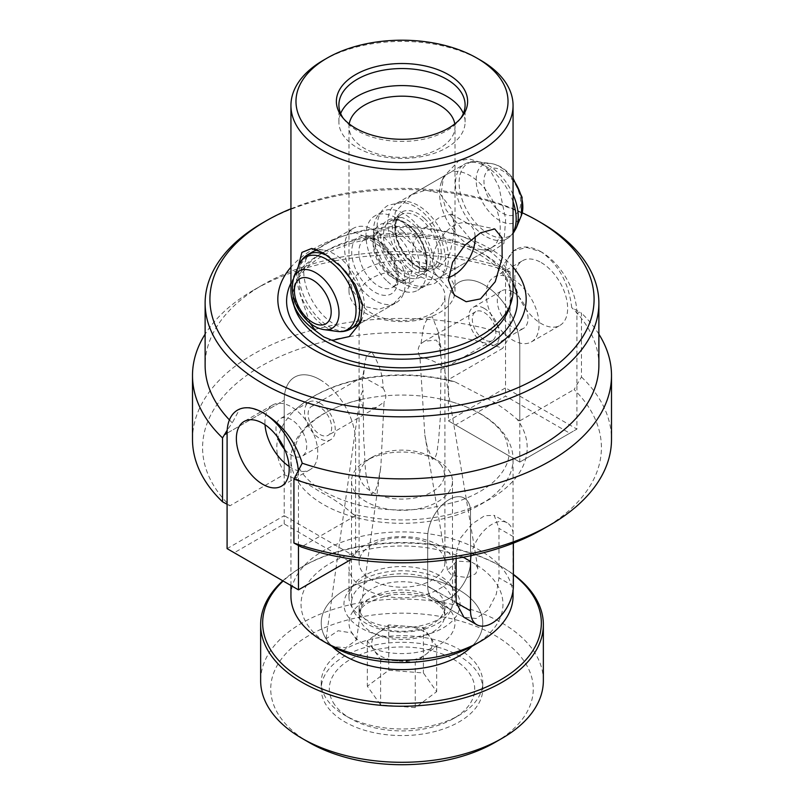 <?xml version="1.0" encoding="UTF-8"?>
<svg xmlns="http://www.w3.org/2000/svg" width="804" height="804" viewBox="0 0 804 804"><rect width="100%" height="100%" fill="white"/><g stroke="black" fill="none" stroke-linecap="round" stroke-linejoin="round"><path stroke-width="0.6" stroke-dasharray="4.02 3.01" d="M371.659 351.881L366.483 355.71L364.654 364.021L363.498 376.795C361.87 376.332 363.287 377.267 367.77 379.619L383.046 388.081C383.106 375.86 379.317 363.8 371.659 351.881M364.654 364.021L362.855 376.825L363.498 376.795C362.011 379.317 361.86 383.709 363.026 389.96L359.84 398.302L363.609 409.216L376.594 407.357L384.041 402.1L380.865 466.451L378.031 482.269L375.9 489.646L371.659 494.309C363.348 476.41 365.579 457.667 363.72 440.552L363.026 389.96M440.502 354.916C441.989 361.237 442.14 366.011 440.974 369.227L440.28 418.15L438.532 441.074C437.095 447.526 437.828 457.697 432.341 459.275L427.266 447.114L424.834 434.944L419.959 357.097C417.326 351.67 417.658 347.177 420.954 343.63C422.874 334.142 422.703 317.861 432.341 316.846L438.331 332.102L440.502 354.916L440.924 347.619L438.331 332.102M420.954 343.63L424.472 341.238L436.23 340.082L440.924 347.619M517.213 419.366L519.796 420.854L519.796 346.665A50.481 29.145 -120 0 0 484.098 284.837A50.481 29.145 -120 0 0 458.863 282.335A50.481 29.145 -120 0 0 448.401 305.44L448.401 379.639L502.711 348.283A199.402 115.123 0 0 0 260.998 366.242A199.402 115.123 0 0 0 229.894 505.796L284.204 474.44L286.787 475.928A125.193 72.28 180 0 1 295.862 409.316A125.193 72.28 180 0 1 450.994 381.126L454.682 381.709L484.098 396.985C495.405 402.392 506.44 409.849 517.213 419.366A125.193 72.28 180 0 1 490.53 498.761A125.193 72.28 180 0 1 353.006 514.168C342.243 504.651 331.198 497.194 319.902 491.797C308.595 484.139 297.56 478.852 286.787 475.928M543.001 529.052A199.402 115.123 0 0 0 574.106 389.498L581.473 377.006L581.473 313.118L571.724 307.6C568.82 283.098 558.649 264.516 541.213 251.853L526.851 247.491L513.666 250.687L501.776 267.219A196.879 113.665 0 0 0 262.777 284.837A196.879 113.665 0 0 0 205.12 365.207M473.395 645.501A100.962 58.29 0 0 0 475.375 564.237L477.877 568.267L475.757 573.674L467.395 577.584L451.808 575.523L447.496 570.227L456.853 561.152L471.355 561.916A100.962 58.29 0 0 0 330.605 563.061A100.962 58.29 0 0 0 328.625 644.316L326.102 638.738L338.142 630.728L352.192 633.039L356.524 639.894L345.79 647.702L332.645 646.647M440.974 369.227L444.331 367.951L440.391 364.895C433.346 360.664 426.532 358.061 419.959 357.097M475.375 564.237L471.355 561.916M439.476 269.37A53.004 30.602 0 0 0 381.719 262.737A53.004 30.602 0 0 0 348.996 291.018A53.004 30.602 0 0 0 364.524 312.656A53.004 30.602 0 0 0 422.281 319.288A53.004 30.602 0 0 0 455.004 291.018A53.004 30.602 0 0 0 439.476 269.37M432.341 278.254A42.913 24.773 0 0 0 385.578 272.888A42.913 24.773 0 0 0 359.087 295.772A42.913 24.773 0 0 0 371.659 313.289A42.913 24.773 0 0 0 418.422 318.665A42.913 24.773 0 0 0 444.913 295.772A42.913 24.773 0 0 0 432.341 278.254M340.645 113.495A63.104 36.431 0 0 0 338.896 122.017A63.104 36.431 0 0 0 357.378 147.775A63.104 36.431 0 0 0 426.15 155.674A63.104 36.431 0 0 0 465.104 122.017A63.104 36.431 0 0 0 463.355 113.495M349.227 123.927A53.004 30.602 0 0 0 348.996 126.771A53.004 30.602 0 0 0 364.524 148.418A53.004 30.602 0 0 0 422.281 155.051A53.004 30.602 0 0 0 455.004 126.771A53.004 30.602 0 0 0 454.773 123.927M343.308 118.359A63.104 36.431 0 0 0 344.393 119.846A63.104 36.431 0 0 0 357.378 130.74A63.104 36.431 0 0 0 459.607 119.846A63.104 36.431 0 0 0 460.692 118.359M364.524 236.396L349.81 230.376L348.996 232.738L348.996 266.858L352.152 290.023L364.524 306.475L378.453 309.409L392.724 304.696L408.723 287.581L409.99 276.626L405.025 266.767L386.131 250.255L364.524 236.396M439.476 263.189L417.879 249.34L398.975 232.808L394 222.949L395.287 211.985L411.276 194.89L425.507 190.186L439.476 193.121L451.848 209.553L455.004 232.738L455.004 266.858L454.19 269.209L439.476 263.189M310.042 323.188L300.043 294.163L298.214 266.777M396.362 302.595A42.913 24.773 -120 0 0 383.719 236.999A42.913 24.773 -120 0 0 353.458 228.276A42.913 24.773 -120 0 0 366.101 293.872A42.913 24.773 -120 0 0 396.362 302.595L355.549 326.163A42.913 24.773 60 0 1 334.092 324.032A42.913 24.773 60 0 1 306.063 286.224A42.913 24.773 60 0 1 312.645 251.833L349.81 230.376M317.54 250.084A42.913 24.773 60 0 1 323.268 250.014A42.913 24.773 60 0 1 334.092 253.963A42.913 24.773 60 0 1 362.443 317.861A42.913 24.773 60 0 1 361.418 320.012M480.531 162.328L469.405 158.951L458.612 160.961L443.577 176.79L441.215 192.819L446.14 210.085L471.757 240.607L480.249 246.547L488.42 250.225L492.279 251.149L503.867 243.582L505.656 219.12L498.942 186.829L491.304 172.368L480.531 162.328M469.908 245.632A42.913 24.773 60 0 1 441.557 181.724A42.913 24.773 60 0 1 448.451 173.433A42.913 24.773 60 0 1 469.908 175.553A42.913 24.773 60 0 1 497.937 213.372A42.913 24.773 60 0 1 491.355 247.753A42.913 24.773 60 0 1 480.732 249.572A42.913 24.773 60 0 1 469.908 245.632M475.134 236.386A30.291 17.487 120 0 0 468.913 224.185A30.291 17.487 120 0 0 465.767 222.999A30.291 17.487 120 0 0 453.768 225.683A30.291 17.487 120 0 0 434.843 249.742A30.291 17.487 120 0 0 436.029 274.516A30.291 17.487 120 0 0 438.622 276.646A30.291 17.487 120 0 0 448.391 277.46M488.42 250.225A111.063 64.119 180 0 1 513.063 290.505M513.063 267.189A124.178 71.697 0 0 0 489.807 248.567A124.178 71.697 0 0 0 290.937 267.189M443.054 580.578A58.059 33.517 0 0 0 349.006 590.598A58.059 33.517 0 0 0 360.946 627.984A58.059 33.517 0 0 0 434.924 631.884A58.059 33.517 0 0 0 454.994 590.598A58.059 33.517 0 0 0 443.054 580.578M439.476 575.503A53.004 30.602 0 0 0 353.609 584.649A53.004 30.602 0 0 0 348.996 597.141A53.004 30.602 0 0 0 364.524 618.779A53.004 30.602 0 0 0 422.281 625.411A53.004 30.602 0 0 0 455.004 597.141A53.004 30.602 0 0 0 450.391 584.649A53.004 30.602 0 0 0 439.476 575.503M439.476 545.544A53.004 30.602 0 0 0 381.719 538.911A53.004 30.602 0 0 0 348.996 567.182A53.004 30.602 0 0 0 364.524 588.819A53.004 30.602 0 0 0 422.281 595.452A53.004 30.602 0 0 0 455.004 567.182A53.004 30.602 0 0 0 439.476 545.544M432.341 544.901A42.913 24.773 0 0 0 385.578 539.534A42.913 24.773 0 0 0 359.087 562.418A42.913 24.773 0 0 0 371.659 579.945A42.913 24.773 0 0 0 418.422 585.312A42.913 24.773 0 0 0 444.913 562.418A42.913 24.773 0 0 0 432.341 544.901M353.006 514.168L355.599 515.655L355.599 441.466A50.481 29.145 -120 0 0 319.902 379.639A50.481 29.145 -120 0 0 294.656 377.136A50.481 29.145 -120 0 0 284.204 400.241L284.204 474.44M480.531 413.849A111.063 64.119 0 0 0 439.024 398.734A111.063 64.119 0 0 0 364.976 398.734A111.063 64.119 0 0 0 290.937 459.184A111.063 64.119 0 0 0 323.469 504.53A111.063 64.119 0 0 0 444.501 518.429A111.063 64.119 0 0 0 513.063 459.184A111.063 64.119 0 0 0 480.531 413.849M290.937 596.035A111.063 64.119 180 0 1 359.499 536.801A111.063 64.119 180 0 1 480.531 550.7A111.063 64.119 180 0 1 513.063 596.035M456.139 558.448L456.139 553.102L460.682 537.796L471.878 524.118L484.611 515.716L494.199 515.364L498.972 528.369L498.972 577.825L496.289 594.226L488.319 609.754L476.239 618.517L463.918 617.291L433.979 600.005A30.291 17.487 120 0 0 457.315 591.895A30.291 17.487 120 0 0 470.541 561.413L470.541 511.947A30.291 17.487 120 0 0 464.26 498.078A30.291 17.487 120 0 0 440.924 506.198A30.291 17.487 120 0 0 427.698 536.68L427.698 586.146A30.291 17.487 120 0 0 433.979 600.005A30.291 17.487 -60 0 1 427.698 586.146L427.698 536.68A30.291 17.487 -60 0 1 449.124 499.585A30.291 17.487 -60 0 1 464.26 498.078A30.291 17.487 -60 0 1 470.541 511.947L470.541 561.413A30.291 17.487 -60 0 1 449.124 598.508A30.291 17.487 -60 0 1 433.979 600.005L463.918 617.291M439.476 266.898L449.506 254.587L453.607 237.12L454.039 221.412L451.426 214.095L439.476 217.442L425.517 227.472L414.12 240.728L412.07 255.511L421.145 266.556L439.476 266.898M598.879 365.207A196.879 113.665 0 0 0 571.724 307.6M484.098 339.65A16.663 9.618 60 0 1 473.214 324.977A16.663 9.618 60 0 1 475.777 311.62A16.663 9.618 60 0 1 484.098 312.444A16.663 9.618 60 0 1 494.983 327.127A16.663 9.618 60 0 1 492.43 340.474A16.663 9.618 60 0 1 484.098 339.65M319.902 407.256A16.663 9.618 -120 0 0 311.57 406.422A16.663 9.618 -120 0 0 309.017 419.778A16.663 9.618 -120 0 0 319.902 434.451A16.663 9.618 -120 0 0 328.223 435.286A16.663 9.618 -120 0 0 330.786 421.929A16.663 9.618 -120 0 0 319.902 407.256M383.046 388.081C386.342 393.347 386.674 398.02 384.041 402.1M290.937 208.779A192.086 110.902 180 0 1 522.258 212.779M229.421 419.909A196.879 113.665 0 0 0 232.276 422.814L227.19 430.2M262.787 412.613L249.773 407.467L239.853 408.774L232.276 422.814M541.213 222.798A196.879 113.665 0 0 0 262.777 222.798M355.599 515.655L301.289 547.011M519.796 420.854L574.106 389.498M192.498 439.406A209.502 120.952 180 0 1 298.927 334.102A209.502 120.952 180 0 1 510.078 335.781L502.711 348.283M501.776 267.219L510.078 271.893A209.502 120.952 0 0 0 253.853 289.983A209.502 120.952 0 0 0 205.12 334.162M510.078 271.893L510.078 335.781M450.994 381.126L448.401 379.639M581.473 377.006A209.502 120.952 180 0 1 611.502 439.406M598.879 334.162A209.502 120.952 0 0 0 581.473 313.118M227.09 504.279L229.894 505.796M290.937 290.505A111.063 64.119 180 0 1 354.112 232.647A111.063 64.119 180 0 1 471.757 240.607M323.469 60.189A111.063 64.119 180 0 1 480.531 60.189M471.064 555.644A30.291 17.487 -60 0 1 491.958 524.319A30.291 17.487 -60 0 1 507.103 522.811A30.291 17.487 -60 0 1 513.374 536.68L513.374 543.142M298.384 471.315A50.481 29.145 60 0 1 298.475 474.44L298.475 545.494M319.902 379.639A50.481 29.145 60 0 1 355.599 441.466L355.599 556.881L284.204 515.655L284.204 400.241A50.481 29.145 60 0 1 294.656 377.136A50.481 29.145 60 0 1 319.902 379.639M284.727 449.516A21.708 12.532 -120 0 0 291.339 455.064A21.708 12.532 -120 0 0 302.193 456.139A21.708 12.532 -120 0 0 305.52 438.743A21.708 12.532 -120 0 0 291.339 419.618A21.708 12.532 -120 0 0 280.485 418.542A21.708 12.532 -120 0 0 277.491 436.984M319.902 403.126A21.708 12.532 -120 0 0 309.048 402.05A21.708 12.532 -120 0 0 305.721 419.447A21.708 12.532 -120 0 0 319.902 438.582A21.708 12.532 -120 0 0 330.756 439.657A21.708 12.532 -120 0 0 334.082 422.261A21.708 12.532 -120 0 0 319.902 403.126M289.108 466.441A37.356 21.567 -120 0 0 291.339 467.848A37.356 21.567 -120 0 0 310.022 469.697A37.356 21.567 -120 0 0 315.741 439.758A37.356 21.567 -120 0 0 291.339 406.834A37.356 21.567 -120 0 0 272.667 404.985A37.356 21.567 -120 0 0 265.018 424.723M284.204 523.906L284.204 515.655L227.09 548.629L234.225 552.75L284.204 523.906L348.454 561.001L298.475 589.855L234.225 552.75M351.8 559.061L348.454 561.001M513.374 574.649A139.333 80.44 0 0 0 500.52 566.106A139.333 80.44 0 0 0 338.373 551.423A139.333 80.44 0 0 0 303.48 566.106A139.333 80.44 0 0 0 283.149 581.001M282.787 580.789A141.353 81.606 180 0 1 302.053 566.931A141.353 81.606 180 0 1 337.459 552.026A141.353 81.606 180 0 1 501.947 566.931A141.353 81.606 180 0 1 513.374 574.378M309.188 742.524A131.253 75.777 180 0 1 342.062 621.522A131.253 75.777 180 0 1 508.068 644.305A131.253 75.777 180 0 1 494.812 742.524M543.353 680.697A141.353 81.606 0 0 0 337.459 608.085A141.353 81.606 0 0 0 260.647 680.697M438.883 730.424A80.772 46.632 0 0 0 482.772 688.938A80.772 46.632 0 0 0 365.116 647.451A80.772 46.632 0 0 0 321.228 688.938A80.772 46.632 0 0 0 438.883 730.424M471.928 646.326A80.772 46.632 0 0 0 482.772 622.989A80.772 46.632 0 0 0 365.116 581.493A80.772 46.632 0 0 0 321.228 622.989A80.772 46.632 0 0 0 332.072 646.326A80.772 46.632 180 0 1 327.258 640.667A80.772 46.632 180 0 1 321.228 622.989A80.772 46.632 180 0 1 386.392 577.232A80.772 46.632 180 0 1 476.742 605.301A80.772 46.632 180 0 1 482.772 622.989A80.772 46.632 180 0 1 471.928 646.326M397.93 660.928A30.291 17.487 180 0 1 373.971 650.225A30.291 17.487 180 0 1 378.041 632.899A30.291 17.487 180 0 1 406.07 626.266A30.291 17.487 180 0 1 430.029 636.969A30.291 17.487 180 0 1 425.959 654.295A30.291 17.487 180 0 1 397.93 660.928L380.604 659.571L367.338 640.878L388.734 624.909L423.396 627.622L436.662 646.305L415.266 662.285L397.93 660.928M334.735 704.847A72.692 41.969 180 0 1 374.433 650.104A72.692 41.969 180 0 1 469.265 673.018A72.692 41.969 180 0 1 453.406 718.615A72.692 41.969 180 0 1 350.594 718.615A72.692 41.969 180 0 1 334.735 704.847M476.742 664.657A80.772 46.632 0 0 0 386.392 636.587A80.772 46.632 0 0 0 321.228 682.345A80.772 46.632 0 0 0 327.258 700.023A80.772 46.632 0 0 0 344.886 715.319A80.772 46.632 0 0 0 459.114 715.319A80.772 46.632 0 0 0 482.772 682.345A80.772 46.632 0 0 0 476.742 664.657M441.235 465.315A42.401 24.482 0 0 0 431.989 457.285A42.401 24.482 0 0 0 372.011 457.285A42.401 24.482 0 0 0 362.765 483.877A42.401 24.482 0 0 0 418.08 497.254A42.401 24.482 0 0 0 441.235 465.315M355.288 492.239A50.481 29.145 180 0 1 351.519 481.194A50.481 29.145 180 0 1 366.302 460.581A50.481 29.145 180 0 1 437.698 460.581A50.481 29.145 180 0 1 448.712 470.139A50.481 29.145 180 0 1 452.481 481.194A50.481 29.145 180 0 1 411.759 509.786A50.481 29.145 180 0 1 355.288 492.239M362.292 615.894A42.913 24.773 180 0 1 359.087 606.497A42.913 24.773 180 0 1 393.709 582.186A42.913 24.773 180 0 1 441.708 597.101A42.913 24.773 180 0 1 444.913 606.497A42.913 24.773 180 0 1 410.291 630.808A42.913 24.773 180 0 1 362.292 615.894M355.288 613.975A50.481 29.145 180 0 1 351.519 602.93A50.481 29.145 180 0 1 392.241 574.327A50.481 29.145 180 0 1 448.712 591.875A50.481 29.145 180 0 1 452.481 602.93A50.481 29.145 180 0 1 411.759 631.522A50.481 29.145 180 0 1 355.288 613.975M415.266 707.62L380.604 704.907L367.338 686.224L388.734 670.255L423.396 672.958L436.662 691.651L415.266 707.62L415.266 662.285M436.662 646.305L436.662 691.651M423.396 627.622L423.396 672.958M388.734 624.909L388.734 670.255M367.338 640.878L367.338 686.224M380.604 659.571L380.604 704.907M541.213 251.853A50.481 29.145 -120 0 0 515.977 249.361A50.481 29.145 -120 0 0 505.525 272.466L505.525 387.88L448.401 420.854L519.796 462.079L519.796 346.665A50.481 29.145 -120 0 0 484.098 284.837A50.481 29.145 -120 0 0 458.863 282.335A50.481 29.145 -120 0 0 448.401 305.44L448.401 420.854L455.546 424.974L505.525 396.121L569.775 433.225L519.796 462.079L576.91 429.095L576.91 313.691A50.481 29.145 -120 0 0 541.213 251.853M512.661 291.842A21.708 12.532 60 0 1 526.841 310.967A21.708 12.532 60 0 1 523.515 328.364A21.708 12.532 60 0 1 512.661 327.288A21.708 12.532 60 0 1 498.48 308.163A21.708 12.532 60 0 1 501.807 290.767A21.708 12.532 60 0 1 512.661 291.842M484.098 308.324A21.708 12.532 60 0 1 498.279 327.459A21.708 12.532 60 0 1 494.952 344.846A21.708 12.532 60 0 1 484.098 343.78A21.708 12.532 60 0 1 469.918 324.645A21.708 12.532 60 0 1 473.244 307.249A21.708 12.532 60 0 1 484.098 308.324M541.213 262.576A37.356 21.567 60 0 1 565.624 295.49A37.356 21.567 60 0 1 559.896 325.429A37.356 21.567 60 0 1 541.213 323.58A37.356 21.567 60 0 1 516.811 290.656A37.356 21.567 60 0 1 522.54 260.727A37.356 21.567 60 0 1 541.213 262.576M512.661 279.058A37.356 21.567 60 0 1 537.062 311.982A37.356 21.567 60 0 1 531.333 341.921A37.356 21.567 60 0 1 512.661 340.062A37.356 21.567 60 0 1 488.259 307.148A37.356 21.567 60 0 1 493.978 277.209A37.356 21.567 60 0 1 512.661 279.058M519.796 462.079L455.546 424.974M569.775 433.225L576.91 429.095L505.525 387.88L505.525 396.121M409.296 268.938A42.913 24.773 -120 0 0 439.557 277.661A42.913 24.773 -120 0 0 426.914 212.055A42.913 24.773 -120 0 0 396.653 203.332A42.913 24.773 -120 0 0 409.296 268.938M395.015 277.179A42.913 24.773 -120 0 0 425.276 285.902A42.913 24.773 -120 0 0 412.633 220.306A42.913 24.773 -120 0 0 382.372 211.583A42.913 24.773 -120 0 0 395.015 277.179M387.518 281.511A42.913 24.773 -120 0 0 417.789 290.234A42.913 24.773 -120 0 0 405.146 224.628A42.913 24.773 -120 0 0 374.875 215.904A42.913 24.773 -120 0 0 387.518 281.511M579.634 312.113L576.91 313.691M509.233 308.073A109.213 63.054 0 0 0 479.224 251.541A109.213 63.054 0 0 0 350.795 240.436A109.213 63.054 0 0 0 294.767 308.073L292.957 297.199C292.013 274.526 319.751 249.803 361.509 240.788C401.387 231.401 450.511 237.401 480.149 254.989C500.671 267.471 510.962 281.531 511.042 297.199L509.233 308.073M513.063 283.088A115.394 66.621 0 0 0 483.596 254.064A115.394 66.621 0 0 0 290.937 283.088M295.761 476.008L298.475 474.44M227.09 433.215L284.204 400.241L227.09 433.215M508.239 270.898L505.525 272.466M427.698 586.146L456.139 602.558L427.698 586.146M513.374 586.146L498.972 577.825M463.255 557.202L456.139 553.102M513.374 536.68L498.972 528.369M441.708 605.352A42.913 24.773 180 0 1 444.913 614.738A42.913 24.773 180 0 1 410.291 639.049A42.913 24.773 180 0 1 362.292 624.135A42.913 24.773 180 0 1 359.087 614.738A42.913 24.773 180 0 1 393.709 590.437A42.913 24.773 180 0 1 441.708 605.352M451.044 611.382A53.004 30.602 180 0 1 422.1 651.3A53.004 30.602 180 0 1 352.956 634.587A53.004 30.602 180 0 1 381.9 594.669A53.004 30.602 180 0 1 451.044 611.382M497.003 209.09A26.009 15.015 -120 0 0 519.947 208.186A26.009 15.015 -120 0 0 507.686 174.629A26.009 15.015 -120 0 0 484.752 175.533A26.009 15.015 -120 0 0 497.003 209.09M513.063 179.423A33.004 19.055 -120 0 0 506.269 171.634A33.004 19.055 -120 0 0 491.164 163.534A33.004 19.055 -120 0 0 476.169 180.99A33.004 19.055 -120 0 0 492.711 215.382A33.004 19.055 -120 0 0 521.293 215.713M513.063 194.498A41.828 24.15 -120 0 0 497.274 172.026A41.828 24.15 -120 0 0 478.129 161.755A41.828 24.15 -120 0 0 459.124 183.885A41.828 24.15 -120 0 0 480.088 227.472A41.828 24.15 -120 0 0 516.309 227.894M513.063 201.683A42.913 24.773 -120 0 0 494.641 172.96A42.913 24.773 -120 0 0 464.37 164.237A42.913 24.773 -120 0 0 477.013 229.833A42.913 24.773 -120 0 0 507.284 238.557A42.913 24.773 -120 0 0 513.063 232.567M424.844 218.748A32.813 18.944 -120 0 0 395.9 219.894A32.813 18.944 -120 0 0 411.367 262.245A32.813 18.944 -120 0 0 440.311 261.099A32.813 18.944 -120 0 0 424.844 218.748M423.004 220.909A30.793 17.778 -120 0 0 401.276 214.658A30.793 17.778 -120 0 0 410.352 261.732A30.793 17.778 -120 0 0 432.07 267.993A30.793 17.778 -120 0 0 423.004 220.909M398.925 268.325A30.793 17.778 -120 0 0 420.653 274.586A30.793 17.778 -120 0 0 411.578 227.512A30.793 17.778 -120 0 0 389.86 221.251A30.793 17.778 -120 0 0 398.925 268.325M410.563 226.999A32.813 18.944 -120 0 0 381.619 228.145A32.813 18.944 -120 0 0 397.086 270.486A32.813 18.944 -120 0 0 426.03 269.34A32.813 18.944 -120 0 0 410.563 226.999M403.065 231.321A32.813 18.944 -120 0 0 374.121 232.467A32.813 18.944 -120 0 0 389.588 274.817A32.813 18.944 -120 0 0 418.532 273.672A32.813 18.944 -120 0 0 403.065 231.321M398.462 236.728A27.768 16.03 -120 0 0 378.875 231.09A27.768 16.03 -120 0 0 387.056 273.531A27.768 16.03 -120 0 0 406.643 279.179A27.768 16.03 -120 0 0 398.462 236.728M372.775 281.772A27.768 16.03 -120 0 0 392.362 287.42A27.768 16.03 -120 0 0 384.181 244.969A27.768 16.03 -120 0 0 364.594 239.331A27.768 16.03 -120 0 0 372.775 281.772M381.649 243.692A32.813 18.944 -120 0 0 352.705 244.838A32.813 18.944 -120 0 0 368.172 287.179A32.813 18.944 -120 0 0 397.116 286.033A32.813 18.944 -120 0 0 381.649 243.692M307.872 254.597A42.913 24.773 -120 0 0 320.505 320.193A42.913 24.773 -120 0 0 350.775 328.916M345.268 271.149A42.913 24.773 -120 0 0 338.132 263.32A42.913 24.773 -120 0 0 328.725 256.386M298.837 265.27A41.828 24.15 -120 0 0 317.871 321.128A41.828 24.15 -120 0 0 337.017 331.399M293.852 277.45A33.004 19.055 -120 0 0 308.877 321.52A33.004 19.055 -120 0 0 323.982 329.62M439.024 398.734C454.712 401.99 468.3 406.914 479.767 413.527C493.445 421.678 502.309 430.582 506.369 440.23L509.022 452.592C509.153 460.782 505.485 469.084 498.008 477.475C489.083 487.174 475.857 495.103 458.35 501.244L431.296 507.847C390.091 513.384 354.403 507.987 324.233 491.666C312.605 484.802 304.435 477.274 299.721 469.084C296.515 463.496 294.937 457.999 294.978 452.592C293.54 432.401 321.56 407.045 364.976 398.734M454.682 381.709C424.18 373.689 393.076 372.744 361.378 378.865C334.072 384.453 312.233 394.603 295.862 409.316M356.524 639.894L380.865 466.451M447.496 570.227L424.834 434.944M338.896 122.017L338.896 104.972M344.393 119.846L342.092 116.871M348.996 291.018L348.996 266.858M348.996 232.738L348.996 126.771M323.268 250.014L311.721 248.446M441.557 181.724L443.577 176.79M465.767 222.999L494.711 228.899M353.609 584.649L349.006 590.598M348.996 597.141L348.996 567.182M513.063 590.528L513.063 459.184M411.276 194.89L448.451 173.433M451.426 214.095L468.913 224.185M475.777 311.62L424.472 341.238M362.865 376.805L311.57 406.422M359.087 562.418L359.087 295.772M444.913 562.418L444.913 295.772M376.594 407.357L328.223 435.286M492.43 340.474L444.069 368.403M421.145 266.556L438.622 276.646M355.549 326.163L392.724 304.696M454.19 269.209L491.355 247.753M290.937 585.493L290.937 459.184M262.777 284.837L253.853 289.983M507.103 522.811L494.199 515.364M239.853 408.774L237.542 410.11M513.666 250.687L515.977 249.361M455.004 597.141L455.004 567.182M450.391 584.649L454.994 590.598M436.029 274.516L454.19 295.038M480.732 249.572L492.279 251.149M362.443 317.861L360.423 322.796M455.004 291.018L455.004 266.858M455.004 232.738L455.004 126.771M459.607 119.846L461.908 116.871M465.104 122.017L465.104 104.972M477.877 568.267L444.331 367.951M326.102 638.738L359.84 398.302M309.048 402.05L280.485 418.542M272.667 404.985L244.104 421.477M310.022 469.697L281.46 486.179M330.756 439.657L302.193 456.139M303.48 566.106L302.053 566.931M482.772 682.345L482.772 688.938M321.228 682.345L321.228 688.938M500.52 566.106L501.947 566.931M372.011 457.285L366.302 460.581M431.989 457.285L437.698 460.581M444.913 606.497L444.913 614.738L442.813 608.98L438.311 604.427C433.939 601.01 427.939 598.337 420.321 596.377C410.03 593.935 399.498 593.583 388.704 595.342C368.795 600.397 358.926 606.859 359.087 614.738L359.087 606.497M351.519 481.194L351.519 602.93M452.481 481.194L452.481 602.93M453.406 718.615L459.114 715.319M350.594 718.615L344.886 715.319M494.952 344.846L523.515 328.364M531.333 341.921L559.896 325.429M493.978 277.209L522.54 260.727M473.244 307.249L501.807 290.767M396.653 203.332L464.37 164.237C468.551 161.895 473.134 161.071 478.129 161.755L491.164 163.534C496.952 164.438 502.389 167.262 507.475 172.006L513.063 178.217M513.063 233.522L507.284 238.557L439.557 277.661M411.306 261.591C400.161 250.044 394.955 237.753 395.689 224.708C396.483 219.582 398.352 216.226 401.276 214.658L389.86 221.251L393.427 220.075C393.679 219.613 401.508 219.301 410.623 227.653C427.004 241.602 430.894 271.209 420.653 274.586L432.07 267.993C426.974 271.008 420.06 268.878 411.306 261.591M425.276 285.902L417.789 290.234M389.458 273.179C383.156 267.159 378.704 259.853 376.071 251.26C374.312 241.089 374.242 235.602 375.83 234.788L378.875 231.09L364.594 239.331C367.689 238.808 369.438 235.482 381.789 245.331C397.508 258.365 399.859 286.626 392.362 287.42L406.643 279.179C403.568 279.712 401.749 282.988 389.458 273.179M353.458 228.276L312.645 251.833M382.372 211.583L374.875 215.904M420.412 286.415L433.989 283.792C461.757 268.697 434.612 204.618 402.131 202.467L388.553 205.09C360.785 220.185 387.94 284.264 420.412 286.415M400.432 217.522C403.829 216.839 417.266 224.869 423.859 237.672L428.884 249.501C431.416 260.868 430.592 267.933 426.421 270.677L422.11 271.37C417.748 272.667 399.719 259.25 394.814 242.908C391.116 227.924 391.558 219.693 396.131 218.206L400.432 217.522"/><path stroke-width="1.21" d="M327.037 144.69A106.017 61.204 0 0 0 476.963 144.69A106.017 61.204 0 0 0 476.963 58.129L480.531 60.189A111.063 64.119 180 0 1 513.063 105.525A111.063 64.119 180 0 1 444.501 164.77A111.063 64.119 180 0 1 323.469 150.871A111.063 64.119 180 0 1 290.937 105.525A111.063 64.119 180 0 1 323.469 60.189L327.037 58.129A106.017 61.204 0 0 0 327.037 144.69M328.625 644.316L332.645 646.647A100.962 58.29 0 0 0 473.395 645.501L480.531 641.371A111.063 64.119 180 0 1 323.469 641.381A111.063 64.119 180 0 1 323.469 641.371A111.063 64.119 180 0 1 290.937 596.035L290.937 585.493M522.258 212.779A192.086 110.902 180 0 1 537.826 220.839L537.826 220.839A192.086 110.902 180 0 1 537.826 377.679A192.086 110.902 180 0 1 266.174 377.679A192.086 110.902 180 0 1 266.174 220.839A192.086 110.902 180 0 1 290.937 208.779M266.174 220.839L262.777 222.798A196.879 113.665 0 0 0 205.12 303.178A196.879 113.665 0 0 0 262.787 383.548A196.879 113.665 0 0 0 477.345 408.191A196.879 113.665 0 0 0 598.879 303.178A196.879 113.665 0 0 0 541.223 222.798A196.879 113.665 0 0 0 541.213 222.798L537.826 220.839L541.223 222.798M463.355 113.495A63.104 36.431 0 0 0 446.622 96.259A63.104 36.431 0 0 0 384.885 86.953A63.104 36.431 0 0 0 340.645 113.495M454.773 123.927A53.004 30.602 0 0 0 439.476 105.133A53.004 30.602 0 0 0 384.021 97.987A53.004 30.602 0 0 0 349.227 123.927M460.692 118.359A63.104 36.431 0 0 0 465.104 104.972A63.104 36.431 0 0 0 446.622 79.214A63.104 36.431 0 0 0 377.85 71.315A63.104 36.431 0 0 0 338.896 104.972A63.104 36.431 0 0 0 343.308 118.359M448.401 74.611A65.626 37.889 0 0 0 364.785 70.199A65.626 37.889 0 0 0 342.092 116.871A65.626 37.889 0 0 0 355.599 128.198A65.626 37.889 0 0 0 461.908 116.871A65.626 37.889 0 0 0 448.401 74.611M310.042 323.188L315.58 330.776L323.751 336.906L332.243 340.393L349.207 336.574L360.423 322.796L362.524 304.324L355.237 284.606L340.785 266.466L323.469 253.009L311.721 248.446L301.902 252.406L298.214 266.777M328.725 256.386A42.913 24.773 -120 0 0 307.872 254.597L312.645 251.833A42.913 24.773 60 0 1 317.54 250.084M480.531 232.858L494.711 228.899L501.997 237.823L502.158 257.913L495.234 281.722L480.531 298.887L466.179 301.731L454.19 295.038L448.401 280.214L452.622 262.164L464.953 245.21L480.531 232.858M448.391 277.46A30.291 17.487 120 0 0 453.768 275.149A30.291 17.487 120 0 0 475.134 236.386M513.063 105.525L513.063 290.505A111.063 64.119 180 0 1 511.053 302.646A111.063 64.119 180 0 1 332.243 340.393M290.937 267.189A124.178 71.697 0 0 0 314.193 349.951A124.178 71.697 0 0 0 474.611 357.418A124.178 71.697 0 0 0 513.063 267.189M293.922 479.134A209.502 120.952 0 0 0 505.073 480.812A209.502 120.952 0 0 0 611.502 375.518L611.502 439.406A209.502 120.952 180 0 1 550.147 524.932A209.502 120.952 180 0 1 293.922 543.022L293.922 479.134L302.224 463.204C295.339 440.994 282.184 424.13 262.787 412.613A50.481 29.145 60 0 1 298.384 471.315M513.063 590.528L513.063 596.035A111.063 64.119 180 0 1 480.531 641.371M513.374 543.142L513.374 586.146A30.291 17.487 -60 0 1 491.958 623.241A30.291 17.487 -60 0 1 476.812 624.738L463.918 617.291L456.139 602.558L456.139 558.448M302.224 463.204A196.879 113.665 0 0 0 499.766 463.868A196.879 113.665 0 0 0 598.879 365.207L598.879 303.178M330.464 645.421L323.469 641.381L330.464 645.421M205.12 303.178L205.12 365.207A196.879 113.665 0 0 0 229.421 419.909M480.531 60.189L476.963 58.129A106.017 61.204 0 0 0 327.037 58.129M361.418 320.012A42.913 24.773 60 0 1 355.549 326.163L350.775 328.916A42.913 24.773 -120 0 0 345.268 271.149M293.922 543.022L301.289 547.011A199.402 115.123 0 0 0 543.001 529.052L550.147 524.932M222.527 501.807A209.502 120.952 180 0 1 192.498 439.406L192.498 375.518A209.502 120.952 0 0 0 222.527 437.909L222.527 501.807L227.09 504.279M205.12 334.162A209.502 120.952 0 0 0 192.498 375.518M611.502 375.518A209.502 120.952 0 0 0 598.879 334.162M227.19 430.2L222.527 437.909M315.58 330.776A111.063 64.119 180 0 1 292.947 302.646A111.063 64.119 180 0 1 290.937 290.505L290.937 105.525M476.812 624.738A30.291 17.487 -60 0 1 470.541 610.869L470.541 561.413A30.291 17.487 -60 0 1 471.064 555.644M277.491 436.984A21.708 12.532 -120 0 0 284.727 449.516M262.787 423.326A37.356 21.567 -120 0 0 244.104 421.477A37.356 21.567 -120 0 0 238.376 451.416A37.356 21.567 -120 0 0 262.787 484.33A37.356 21.567 -120 0 0 281.46 486.179A37.356 21.567 -120 0 0 287.189 456.25A37.356 21.567 -120 0 0 262.787 423.326M265.018 424.723A37.356 21.567 -120 0 0 289.108 466.441M298.475 545.494L298.475 589.855L227.09 548.629L227.09 433.215A50.481 29.145 60 0 1 237.542 410.11A50.481 29.145 60 0 1 262.787 412.613M298.475 589.855L351.8 559.061M283.149 581.001A139.333 80.44 0 0 0 299.862 677.702A139.333 80.44 0 0 0 465.627 694.555A139.333 80.44 0 0 0 513.374 574.649M513.374 574.378A141.353 81.606 180 0 1 543.353 624.638A141.353 81.606 180 0 1 466.541 697.239A141.353 81.606 180 0 1 260.647 624.638A141.353 81.606 180 0 1 282.787 580.789M501.947 738.394L494.812 742.524A131.253 75.777 180 0 1 461.938 756.353A131.253 75.777 180 0 1 309.188 742.524L302.053 738.394A141.353 81.606 0 0 0 466.541 753.298A141.353 81.606 0 0 0 501.947 738.394A141.353 81.606 0 0 0 543.353 680.697L543.353 624.638M260.647 624.638L260.647 680.697A141.353 81.606 0 0 0 302.053 738.394M438.883 664.476A80.772 46.632 0 0 0 471.928 646.326A80.772 46.632 180 0 1 332.072 646.326A80.772 46.632 0 0 0 438.883 664.476M292.947 302.646L294.767 308.073A109.213 63.054 0 0 0 324.776 340.715A109.213 63.054 0 0 0 433.999 356.413A109.213 63.054 0 0 0 509.233 308.073L511.053 302.646M290.937 283.088A115.394 66.621 0 0 0 320.404 348.293A115.394 66.621 0 0 0 460.36 358.654A115.394 66.621 0 0 0 513.063 283.088M224.366 434.793L227.09 433.215M456.139 602.558L470.541 610.869M463.255 557.202L470.541 561.413M513.063 178.217L522.097 197.292L521.293 215.713A33.004 19.055 -120 0 0 513.063 179.423M521.293 215.713L516.309 227.894A41.828 24.15 -120 0 0 513.063 194.498M513.063 232.567A42.913 24.773 -120 0 0 513.063 201.683M350.775 328.916C346.594 331.258 342.012 332.092 337.017 331.399A41.828 24.15 -120 0 0 356.021 309.269A41.828 24.15 -120 0 0 335.057 265.682A41.828 24.15 -120 0 0 298.837 265.27L293.852 277.45C289.691 292.767 294.304 307.339 307.671 321.158C312.756 325.891 318.193 328.715 323.982 329.62A33.004 19.055 -120 0 0 338.976 312.163A33.004 19.055 -120 0 0 322.434 277.772A33.004 19.055 -120 0 0 293.852 277.45M307.46 318.535A26.009 15.015 -120 0 0 330.394 317.62A26.009 15.015 -120 0 0 318.143 284.063A26.009 15.015 -120 0 0 295.199 284.968A26.009 15.015 -120 0 0 307.46 318.535M516.309 227.894L513.063 233.522M323.982 329.62L337.017 331.399M307.872 254.597C303.751 257.039 300.736 260.596 298.837 265.27"/></g></svg>
